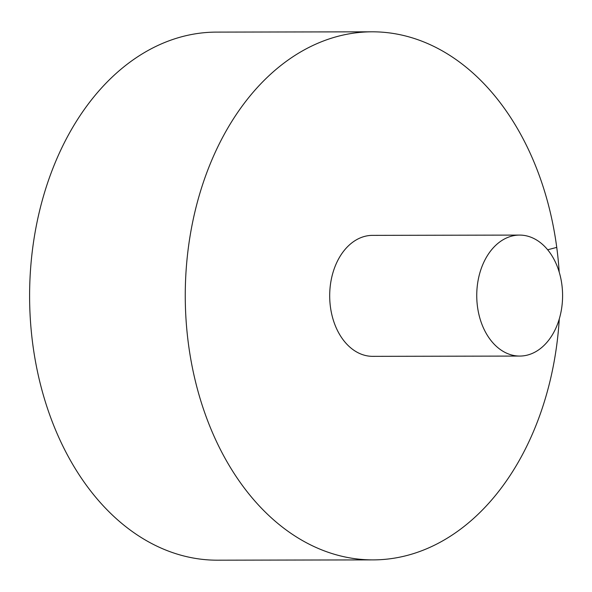 <?xml version="1.0" encoding="UTF-8"?>
<svg xmlns="http://www.w3.org/2000/svg" width="592" height="592" viewBox="0 0 592 592"><rect width="100%" height="100%" fill="white"/><g stroke="black" fill="none" stroke-linecap="round" stroke-linejoin="round"><path stroke-width="0.89" d="M559.188 272.046A264.039 187.353 89.9 0 0 372.116 31.813A264.039 187.353 89.9 0 0 185.259 296.207A264.039 187.353 89.9 0 0 373.115 559.891A264.039 187.353 89.9 0 0 407.252 555.407A264.039 187.353 89.9 0 0 559.277 318.962M372.116 31.813L216.457 32.109A264.039 187.353 89.9 0 0 29.6 296.503A264.039 187.353 89.9 0 0 217.456 560.187L373.115 559.891M519.554 235.083L372.501 235.364A60.488 42.92 89.9 0 0 330.432 306.959A60.488 42.92 89.9 0 0 372.731 356.347L519.783 356.066A60.488 42.92 89.9 0 0 527.605 355.037A60.488 42.92 89.9 0 0 562.4 289.962A60.488 42.92 89.9 0 0 519.554 235.083A60.488 42.92 89.9 0 0 476.745 295.66A60.488 42.92 89.9 0 0 519.783 356.066M556.746 247.389L547.667 249.78"/></g></svg>
